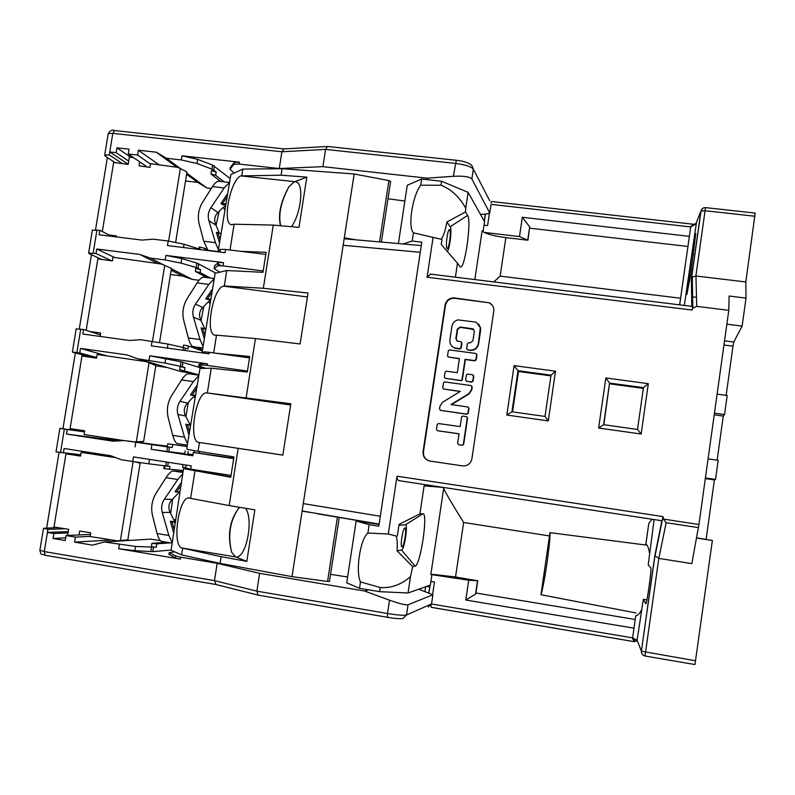 <?xml version="1.0" encoding="UTF-8"?>
<svg xmlns="http://www.w3.org/2000/svg" width="795" height="795" viewBox="0 0 795 795"><rect width="100%" height="100%" fill="white"/><g stroke="black" fill="none" stroke-linecap="round" stroke-linejoin="round"><path stroke-width="1.19" d="M216.071 584.504L214.471 580.618L217.184 563.317L259.617 573.334L364.527 591.013L389.5 600.165C399.279 603.634 405.46 605.174 408.044 604.786L432.887 594.769L418.756 589.204M364.527 591.013L368.612 589.82M428.316 607.012L431.526 603.922L406.513 615.012C403.82 615.608 397.48 615.111 387.493 613.511L256.845 591.152L259.617 573.334M387.493 617.298L258.156 595.127L256.845 591.152L214.471 580.618L44.282 551.571L39.899 550.219M122.43 163.621L109.263 154.926L104.692 155.114L105.109 156.059L115.196 162.647M133.62 157.688L129.337 157.112L128.154 164.396L113.645 162.428L113.765 161.703M201.831 249.819L184.042 244.244L168.202 241.024L153.256 239.176L142.057 240.1L99.087 234.783L99.822 230.292L111.668 236.344M99.822 230.292L92.369 230.242M111.707 260.82L96.016 253.526L88.633 253.039L89.1 253.665L101.591 259.389M86.168 330.342L98.043 257.769M182.969 350.237L183.406 347.544L168.033 344.086L140.705 339.713L129.486 340.489L82.829 334.039L83.574 329.518L100.359 334.874M83.574 329.518L76.181 328.921M96.652 357.581L79.739 352.92L72.385 352.066L91.147 357.362M80.812 454.75L56.028 451.848L59.883 428.346L69.91 429.707L82.153 354.898M69.91 429.707L84.568 431.725M151.895 444.683L151.149 449.274L166.801 451.461L167.526 446.919L124.418 440.559L113.178 441.195L66.462 434.05L67.207 429.489L84.548 431.864M67.207 429.489L59.883 428.346M215.624 584.424L45.146 555.278C40.515 553.24 41.847 556.589 39.849 550.468L43.486 528.317L53.871 527.741L65.965 453.866L80.732 455.277M115.951 457.701L81.199 452.385L80.593 456.111L65.965 453.866L66.045 453.329M53.871 527.741L57.926 527.612M43.486 528.317L47.919 529.351L65.2 528.764M217.184 563.317L180.694 557.186L180.386 559.133L175.347 557.951L169.027 554.274M174.761 551.859L169.236 552.624L175.655 556.003L180.694 557.186M426.408 586.501L429.866 586.71M234.088 173.062L229.994 169.226L233.919 164.317L239.146 164.078L279.274 168.54L322.899 166.662L427.104 178.16L428.167 179.769M215.753 473.045L215.554 474.307M337.408 517.148L327.57 581.463L292.003 576.643L220.106 563.397L221.159 556.699L246.818 561.379L254.857 509.863L229.189 505.56L238.182 448.36L199.475 442.487L198.084 451.272L233.949 456.906L230.749 477.239L183.566 468.613L230.798 476.891M183.566 468.613L171.094 550.239L181.648 554.91L220.106 563.397M160.491 540.729L150.851 539.119L104.314 541.961L92.627 545.151L74.581 542.111L111.707 539.954M130.171 540.381L127.24 539.894M79.033 534.946L79.669 531.04L90.7 532.779L90.083 536.536L117.352 540.839L127.816 539.825L117.352 540.839M54 526.996L68.658 529.311L67.654 535.462M133.123 461.587L120.413 540.501M113.645 162.428L102.326 231.574M46.666 527.969L59.049 452.395M62.924 428.743L75.336 353.04M79.281 328.931L91.445 254.738M95.529 229.795L107.375 157.539M168.629 241.074L180.316 168.5L177.543 167.338L150.553 163.691L149.967 167.338L139.055 165.867L139.701 161.862M116.328 236.92L116.477 235.986L108.905 234.932M185.503 180.992L197.746 182.403L206.988 188.008L211.281 188.504M175.665 242.207L186.944 172.048L180.316 168.5M109.263 154.926L109.75 151.954L128.174 164.227M284.053 148.923L281.907 151.766L279.274 168.54M328.146 146.638L327.401 146.479L325.582 149.4L322.899 166.662M128.691 161.107L116.15 152.67L109.75 151.954L112.791 133.361L281.907 151.766L325.582 149.4L455.277 163.392C465.145 164.694 471.167 166.592 473.343 169.106L489.77 200.827M456.439 160.411L456.29 160.282C463.614 161.027 468.812 162.756 471.872 165.469L473.343 169.106L471.862 179.004L489.77 212.99L486.52 214.004L480.488 214.402M471.862 179.004C469.726 176.689 463.545 175.784 453.339 176.301L427.104 178.16M220.672 181.479L210.943 173.976L211.47 170.667L216.19 171.978L211.917 169.136L212.573 165.062L197.657 159.368L181.936 155.8L239.454 162.18L239.146 164.078M116.15 152.67L116.935 147.83L129.058 149.172L128.273 154.021L137.565 155.055L138.36 150.205L156.307 152.193L166.334 158.265L181.27 159.934L197.001 163.492L211.917 169.136M230.232 167.695L234.217 162.428L239.454 162.18M229.765 178.219L212.573 165.062M224.16 181.876L215.664 175.278L210.943 173.976M206.988 188.008L186.755 173.201M180.366 168.53L166.334 158.265M156.307 152.193L176.977 167.258M186.587 174.264L197.746 182.403M138.36 150.205L159.07 164.843M150.494 164.058L137.565 155.055M128.273 154.021L147.135 166.96M130.827 157.311L116.935 147.83M381.391 242.018L390.653 181.459L388.914 180.564L379.533 241.859M421.29 245.566L355.673 239.812L344.315 237.755L292.003 576.643M388.914 180.564L354.163 173.976L344.315 237.755M344.156 238.788L355.673 239.812M403.025 243.946L412.217 241.034L421.807 242.177L378.798 526.191L369.168 524.66L367.896 533.038C360.195 539.169 355.325 571.188 360.483 581.93L359.519 588.29L346.729 582.824L356.14 521.033L369.168 524.66M491.052 202.785L491.688 201.552M491.062 204.355L690.696 226.943L693.488 224.25L491.588 201.542M755.17 213.179L745.809 281.947L695.873 275.994L692.296 277.048L691.392 278.568L700.902 211.112L695.854 223.882L690.696 226.943L689.364 236.353L522.335 217.283L529.679 226.843L527.92 240.209L505.859 237.616C496.169 236.393 488.945 234.664 484.185 232.428L519.493 236.552L522.335 217.283M684.336 305.439L696.48 222.292M485.447 214.074L484.374 221.308M483.042 231.752L484.026 225.184L487.583 225.601L489.392 213.458M679.636 304.853L689.364 236.353L679.685 304.863M690.666 274.533L686.86 294.547L691.869 254.032C693.657 241.958 694.949 235.181 695.744 233.69L690.666 274.533M654.126 519.562L648.203 564.867L650.817 567.749C651.92 567.978 646.842 604.667 645.798 603.783L643.344 599.301L637.103 640.194L641.386 651.135L654.822 555.784L658.807 558.408L666.17 522.703L663.527 519.105L698.934 524.491L728.786 310.328L696.708 306.373L692.803 308.102L691.908 310.04L692.852 306.532M705.443 207.704L705.066 210.735L700.902 211.112L702.919 208.201M696.569 537.808L712.37 540.491L694.959 664.55L644.993 656.004L694.959 664.55M706.129 539.278L714.387 479.922L715.53 479.435L718.183 460.315L708.077 458.864M717.14 460.166L723.271 416.073L724.553 414.533L727.196 395.503L717.1 394.141M726.143 395.353L732.98 346.193L723.947 345.03M745.809 281.947L746.018 298.095L742.123 326.099L733.745 342.009L732.98 346.193M698.934 524.491L691.819 563.615L658.807 558.408L644.993 656.004C642.598 655.358 641.426 653.758 641.486 651.234L695.665 660.794M654.881 556.152L641.386 651.135C641.287 653.699 642.489 655.319 644.993 655.994M431.516 603.991L632.631 637.878L637.103 640.194L638.494 643.751M641.327 610.282C639.379 613.969 637.52 615.777 635.771 615.698L632.631 637.878L632.631 639.051L634.877 641.764L431.188 607.291M431.188 607.31L431.049 605.263M317.762 513.868L379.116 524.084L302.14 510.966M313.637 512.874L302.1 511.215M339.256 517.456L329.468 581.483L327.57 581.463M233.67 458.645L193.344 452.474L192.827 455.774L151.149 449.274M63.352 453.071L64.097 448.499L110.823 455.754L121.327 459.748L132.695 461.517L133.441 456.906L191.227 465.85L190.701 469.149L231.037 475.42M233.74 458.178L193.344 452.474M192.827 455.774L184.649 454.164M184.738 453.637L166.801 451.461M193.006 454.631L187.759 453.995M155.78 365.869L167.169 367.479M79.739 352.92L80.484 348.389L127.14 354.938L137.634 358.754L181.051 371.583L190.502 372.925M118.773 440.877L115.722 440.41L115.891 439.357M137.336 442.259L143.627 441.473L155.84 365.491L146.22 361.665L97.169 354.461L96.563 358.157L81.974 356.011M155.84 365.491L146.22 361.665M143.627 441.473L134.395 441.871M149.013 362.888L136.333 441.642M123.99 440.589L84.111 434.527L84.717 430.81L70.099 428.594M80.484 348.389L106.878 355.882M165.718 358.515L164.982 363.077L180.405 366.316L181.121 361.805L149.728 355.772L207.425 363.852L207.177 365.392L247.444 371.036M137.634 358.754L164.982 363.077M249.521 357.879L209.254 352.304L209.015 353.845L151.328 345.855L152.064 341.274M207.177 365.392L202.029 364.895L198.7 365.899L205.855 368.314M198.919 364.488L202.268 363.365L207.425 363.852M202.337 368.393L181.121 361.805M198.492 374.773L179.66 369.685L180.137 366.694L184.967 367.588L180.405 366.316M197.498 375.011L179.66 369.685M215.594 353.189L249.729 356.528L247.295 372.04L211.261 368.184L200.002 368.453L186.885 447.784L187.133 449.354L198.084 451.272M201.552 352.811L204.096 351.857L209.254 352.304M170.468 274.494L182.741 276.064L192.37 279.413L199.038 280.267M159.547 342.436L171.452 268.412L161.574 264.089L113.009 257.252L112.413 260.919L97.865 258.862M96.016 253.526L96.752 249.024L139.741 254.43L157.917 263.572M171.154 270.24L182.741 276.064M139.741 254.43L150.205 258.067L163.71 264.904M171.392 268.79L192.37 279.413M96.752 249.024L114.589 257.471M181.747 258.574L181.022 263.095L196.186 267.537L196.902 263.066L181.747 258.574L165.887 255.404L223.494 262.628L222.978 265.878L263.195 270.936M150.205 258.067L165.161 259.945L181.022 263.095M265.788 254.42L225.591 249.461L225.074 252.701L167.477 245.556L168.202 241.024M222.978 265.878L217.79 265.749L214.163 268.69L219.907 272.188M214.64 265.729L218.307 262.509L223.494 262.628M215.882 273.162L196.902 263.066M210.436 278.031L200.131 272.566L195.361 271.473L195.838 268.501L200.608 269.604L196.186 267.537M206.958 277.584L195.361 271.473M240.805 251.339L266.126 252.293L262.976 272.307L226.754 270.519L215.137 273.341L202.039 352.632M354.163 173.976L282.126 168.699L242.853 169.087L230.848 174.532L218.128 251.389M217.681 251.786L220.394 249.392L225.591 249.461M217.989 263.91L221.06 265.669M198.979 248.855L199.267 247.026L199.982 247.116L204.742 248.259L208.846 250.693M282.126 168.699L281.102 175.208L240.805 175.904C230.381 179.759 221.656 224.15 231.643 224.737L234.108 224.21L273.271 225.084L298.98 227.37L306.82 177.136L294.021 182.045L288.992 186.676C280.655 201.622 277.823 214.64 280.516 225.72M240.805 175.904L295.859 181.777C304.445 183.446 301.086 213.537 291.477 226.694M280.665 225.74C278.2 214.551 280.973 201.533 288.992 186.676M281.102 175.208L306.82 177.136M242.853 169.087L241.839 175.447M234.108 224.21L230.013 250.008M238.182 448.36L282.831 455.128L290.821 403.761L206.64 392.879C195.918 391.637 187.968 441.553 198.79 442.378L282.841 455.098M273.271 225.084L263.334 288.267L308.033 293.027L300.113 343.967L255.434 338.571L246.152 397.639M245.526 508.303C253.814 518.877 246.539 557.891 236.026 557.047L246.818 561.379M235.549 556.927L231.673 552.277C227.638 535.502 229.934 520.874 238.55 508.393C229.576 520.755 227.281 535.383 231.673 552.277M194.924 471.167L190.611 498.385L189.319 498.028C178.915 495.563 171.611 544.545 181.767 547.974L235.539 556.937M239.881 507.349L238.55 508.393M221.159 556.699L181.767 547.974M182.681 548.361L181.648 554.91M229.189 505.56L190.611 498.385M194.219 452.107L194.457 450.636M211.261 368.184L207.346 392.909M255.434 338.571L216.498 335.172L213.686 352.92M199.475 442.487L198.79 442.378M728.786 310.328L729.134 296.048L746.018 298.095M662.195 520.795L399.438 480.727L662.195 520.795L662.931 516.591L663.527 519.105M367.896 533.038L388.298 534.011L397.023 476.195L662.931 516.591M412.217 241.034L413.47 232.836L433.086 237.377L427.074 277.226L430.622 274.166M648.303 383.677L605.84 377.963L598.645 428.018L641.158 434.03L648.303 383.677L643.453 387.652L609.576 383.081L603.832 424.729M555.506 371.195L514.087 365.63L506.812 415.04L548.272 420.903L555.506 371.195L551.034 375.17L517.982 370.709L518.519 371.285L512.546 411.87M489.462 302.825L454.372 297.926C449.404 297.807 446.313 300.162 445.091 305.012L423.069 451.64C422.801 456.569 425.007 459.689 429.707 461.001L462.481 465.89C467.51 466.138 470.64 463.793 471.882 458.864L493.774 311.213C494.132 307.476 492.691 304.684 489.462 302.825L454.71 298.304C449.751 298.175 446.661 300.53 445.448 305.369L423.467 451.739C423.159 456.4 425.196 459.48 429.568 460.981M712.37 540.491L696.519 538.046M432.629 594.431L434.467 582.049L430.89 581.453L431.943 574.378M635.771 615.698L634.003 628.179L465.791 600.016L468.722 580.211L430.84 574.507L443.699 488.359C444.713 491.31 451.361 502.678 463.634 522.474L549.494 535.939L540.968 594.74C544.376 584.236 550.677 540.699 549.951 532.65L645.699 545.012L645.908 543.969C647.498 545.141 648.68 548.083 649.436 552.773M428.942 592.901L430.095 585.19M691.64 296.714L695.705 297.211M404.874 201.036L388 198.76M413.47 232.836C407.606 227.281 412.357 196.067 420.694 185.215L440.957 185.245C451.033 189.121 459.291 196.772 465.741 208.191L468.116 192.35L484.553 221.636L484.026 225.184M455.396 277.177L457.493 263.264L459.957 266.484C464.201 273.241 471.972 221.248 467.609 215.405L465.512 211.947L446.909 222.004C444.942 232.379 442.875 238.093 440.708 239.156L433.086 237.377M465.741 208.191L465.512 211.947M680.57 298.224L500.154 276.123L493.745 281.917M474.844 279.582L482.108 230.848L484.185 232.428M687.884 246.46L529.699 228.185M519.493 236.552L527.92 240.209M527.761 239.832L529.679 226.843M441.98 239.514L441.235 244.472L457.493 263.264M420.694 185.215L421.628 179.044L441.563 181.25L468.116 192.35M440.957 185.245L441.563 181.25M398.404 243.528L407.279 185.255L421.628 179.044M447.267 251.449C449.692 249.56 452.156 228.851 450.199 226.744L446.909 222.004M446.949 248.368C445.289 246.788 447.694 228.9 449.473 229.646L449.741 229.835C451.371 231.593 448.966 249.233 447.197 248.527L446.949 248.368M430.89 581.453L430.343 585.1L408.054 592.99L379.593 591.659L359.519 588.29M379.066 524.432L356.14 521.033M388.298 534.011L395.98 535.969C397.172 538.225 397.53 543.184 397.063 550.836L412.684 566.656L410.498 576.673C401.008 584.742 390.911 588.36 380.209 587.535L379.593 591.659M360.483 581.93L380.209 587.535M443.471 487.434L424.103 485.894L425.285 484.662M424.103 485.894L419.909 513.888L399.06 524.382L397.321 535.979M399.438 480.727C397.659 480.329 396.854 478.819 397.023 476.195M652.059 519.244L648.809 523.418L645.699 545.012M549.951 532.65L549.494 535.939M648.809 523.418L645.908 543.969M636.099 612.965L540.968 594.74M646.911 599.887L643.344 599.301M465.791 600.016L475.539 594.094L475.927 593L635.185 619.474M468.722 580.211L477.507 580.747L475.539 594.094M477.507 580.747L455.545 577.001L433.205 574.368M477.745 580.648L475.927 593M410.498 576.673L408.054 592.99M412.684 566.656L415.079 566.07C420.426 565.752 428.376 512.606 422.9 513.818L419.909 513.888M397.063 550.836L401.564 550.07C404.327 550.16 408.252 524.044 405.371 524.799L398.941 525.227M402.041 546.91L401.952 546.91C399.875 547.089 402.896 527.612 404.894 527.959L404.953 527.959C407.02 527.82 404.069 547.03 402.041 546.91M330.561 574.318L347.624 577.011M605.84 377.963L609.576 383.081L603.604 424.689L637.501 429.469L643.453 387.652M514.087 365.63L517.982 370.709L511.94 411.79L545.012 416.441L551.034 375.17M643.344 388.367L609.695 383.826M550.925 375.876L518.489 371.494M506.812 415.04L511.94 411.79M548.272 420.903L545.012 416.441M598.645 428.018L603.604 424.689M641.158 434.03L637.501 429.469M742.123 326.099L726.859 324.191M714.457 413.142L724.553 414.533M714.218 414.821L723.271 416.073M705.413 477.964L715.53 479.435M705.334 478.6L714.387 479.922M492.383 305.34L489.74 303.193M445.091 378.271L461.368 380.706L462.322 380L465.363 359.559L474.873 360.841L476.235 359.877L476.95 355.067L475.629 353.427L449.523 349.939L448.36 350.625L447.505 355.792L448.231 357.005L459.43 358.545L457.324 372.676L446.343 371.176L445.051 372.229L444.326 377.029L445.279 378.311L461.04 380.477L461.994 379.762L465.045 359.3L474.565 360.582L475.937 359.608L476.652 354.789M476.414 353.884L476.95 355.067M459.401 358.764L448.122 356.965M467.212 349.671L470.163 350.406C474.724 350.486 477.547 348.29 478.63 343.798L480.607 330.442L480.597 327.997L478.62 324.052M452.653 346.839L454.8 348.16L459.848 349.035L461.229 347.991L461.935 343.271L461.368 342.079M456.807 340.816L456.211 338.849L457.612 329.428L460.355 327.341L473.85 329.508M451.49 404.605L469.199 393.853L471.773 389.898L472.2 387.036L470.849 385.525L444.733 381.918L443.57 382.604L442.726 387.702L443.511 389.033L460.335 391.359L442.527 402.27L439.953 406.215L439.536 408.998L440.48 410.359L466.605 414.076L467.987 413.032L468.702 408.272L468.036 407.02L450.964 404.536L468.881 393.644L471.465 389.689L471.882 386.817M471.554 385.863L472.2 387.036M460.116 391.498L443.471 389.013M468.166 407.09L469.01 408.451L468.305 413.201L466.923 414.245L440.38 410.349M458.645 444.713L462.312 445.289L463.366 444.147L467.261 417.951L466.605 416.699L462.859 416.083L461.607 416.759L460.146 426.587L438.502 423.546L437.21 424.52L436.495 429.34L437.349 430.701L459.073 433.772L457.652 443.312L458.536 444.673L461.984 445.18M466.605 416.699L467.579 418.11L463.694 444.256L462.312 445.289M459.063 433.851L437.469 430.741M466.436 381.203L471.703 382.127L473.075 381.163L473.79 376.353L472.459 374.743L467.728 374.097L466.486 374.773L465.632 379.96L466.665 381.252L471.395 381.908L472.767 380.934L473.482 376.115M473.174 375.121L473.79 376.353M468.742 342.695L467.361 343.738L466.655 348.478L467.4 349.76L469.845 350.128C474.426 350.207 477.248 348.001 478.332 343.51L480.299 327.669L476.125 322.164L457.98 319.888C454.611 320.812 452.584 322.989 451.908 326.427L449.91 339.753C449.563 343.529 451.083 346.242 454.462 347.872L459.52 348.747L460.901 347.703L461.587 342.595L460.861 341.691L457.334 341.115L455.873 338.551L457.284 329.11L460.027 327.023L472.926 328.802L474.327 331.336L472.916 340.797L470.163 342.884L468.742 342.695M226.754 270.519L224.299 285.991L223.574 286.15C213 287.522 204.633 334.506 215.087 335.232L216.498 335.172M263.334 288.267L224.299 285.991M152.481 341.333L164.724 265.341M100.1 336.434L100.657 333.045L89.567 331.426M202.288 350.943L188.415 345.994L187.938 348.975L183.406 347.544M183.208 347.504L183.595 345.06L188.415 345.994M187.093 446.452L167.815 443.829L167.338 446.83L172.197 447.545L167.526 446.919M187.083 446.512L167.815 443.829M124.418 440.559L167.437 446.204M66.462 434.05L115.722 440.41M190.701 469.149L182.572 467.241L182.989 464.578M183.257 470.56L163.85 468.633L164.307 465.8M168.302 462.302L167.675 466.208L169.921 466.407L169.444 469.408M149.53 459.391L148.824 463.823L132.695 461.517M148.824 463.823L167.675 466.208M138.032 462.322L140.119 463.286L127.816 539.825M114.987 457.344L81.199 452.385M140.119 463.286L136.015 462.024M68.072 532.908L53.851 533.495L47.422 532.412L47.919 529.351M215.823 584.484L45.146 555.278L44.282 551.571L47.422 532.412L68.281 531.597M65.667 537.847L53.036 538.473L53.851 533.495M90.113 536.377L75.396 537.112L66.045 535.542L65.23 540.53L53.036 538.473M66.045 535.542L90.431 534.419M74.581 542.111L75.396 537.112M156.287 547.238L151.368 546.741L151.915 543.333L156.834 543.84L156.287 547.238L135.567 546.443L134.882 550.687L118.654 548.739L180.386 559.133M104.314 541.961L135.567 546.443M167.149 542.269L151.915 543.333M170.637 542.856L156.834 543.84M170.935 550.061L152.759 551.641L134.882 550.687M220.016 239.524L217.9 232.518L216.349 232.329L219.49 242.793M229 183.029L224.2 187.948L210.904 207.654C208.29 211.718 207.604 216.021 208.846 220.553L215.485 242.684L218.396 249.68M219.231 232.736L215.912 225.124C213.815 220.136 214.481 215.972 217.9 212.643L217.979 212.553C221.835 208.389 224.27 206.322 225.293 206.362M217.9 232.518L220.901 233.909M224.2 187.948L212.484 186.606L202.814 201.88C198.521 208.956 197.329 216.409 199.237 224.23L203.758 241.243L215.485 242.684M207.843 250.097L203.758 241.243M227.221 194.179L220.94 203.49L222.491 203.669L226.704 197.428M225.73 203.59L223.594 203.838L225.343 205.1L222.839 204.852L220.94 203.49M223.286 207.485L224.737 209.83M219.122 211.241L216.061 225.551M212.484 186.606C214.908 182.999 216.956 181.21 218.595 181.24L229.089 182.433M223.594 203.838L222.491 203.669M204.782 335.252L202.675 328.146L201.115 327.938L204.265 338.541M213.686 279.274L208.837 284.421L195.5 304.137C192.877 308.212 192.191 312.544 193.423 317.135L200.052 339.554L203.003 346.421M204.782 328.663L200.767 320.147C198.641 315.297 199.306 311.113 202.775 307.576L202.854 307.486C206.75 303.153 209.214 300.937 210.258 300.818M202.675 328.146L205.706 329.468M202.427 350.078L197.329 348.25L201.036 348.389L192.787 346.62C191.128 345.567 189.637 342.675 188.316 337.954L200.052 339.554M197.329 348.25L197.18 347.703M208.837 284.421L197.1 282.911L187.401 298.204C183.098 305.29 181.896 312.803 183.804 320.723L188.316 337.954M212.046 289.569L205.746 298.89L207.306 299.089L211.53 292.848M210.566 298.93L208.409 299.258L210.228 300.132L205.746 298.89M208.737 301.752L209.84 303.452M203.838 306.323L200.986 320.723M197.1 282.911C199.654 279.105 201.801 277.177 203.52 277.147L213.815 278.459M208.409 299.258L207.306 299.089M189.448 431.665L187.342 424.47L185.782 424.242L188.922 434.984M198.263 376.234L193.354 381.61L179.988 401.336C177.355 405.42 176.659 409.783 177.891 414.434L184.52 437.151L187.501 443.868M190.204 424.957L185.523 415.865C183.357 411.154 184.033 406.931 187.541 403.204L187.62 403.105C191.555 398.613 194.06 396.228 195.123 395.95M187.342 424.47L190.393 425.722M190.502 425.017L188.614 424.669M193.354 381.61L181.608 379.93L171.879 395.244C167.556 402.34 166.354 409.902 168.252 417.922L172.754 435.372L184.52 437.151M177.305 443.63L187.302 445.14L177.305 443.63C175.596 442.885 174.085 440.132 172.754 435.372M196.763 385.654L190.442 394.976L192.002 395.204L196.236 388.964M195.282 394.966L193.115 395.373L194.994 395.85L190.442 394.976M194.248 396.804L194.845 397.729M190.661 424.033L190.045 424.51M188.316 402.26L185.861 416.749M181.608 379.93C184.281 375.916 186.527 373.839 188.336 373.71L198.432 375.151L188.336 373.71M193.115 395.373L192.002 395.204M175.129 521.649L170.329 521.252L173.459 532.133M182.721 473.909L177.772 479.514L164.356 499.25C161.723 503.334 161.017 507.737 162.25 512.447L168.858 535.462L171.889 542.041M175.178 521.321C174.234 520.795 172.575 517.823 170.2 512.387L170.16 512.268C167.964 507.707 168.639 503.454 172.187 499.518L179.223 492.254M173.996 528.794L171.899 521.5L174.97 522.683M171.899 521.5L170.329 521.252M177.772 479.514L166.006 477.666L156.247 492.999C151.905 500.105 150.692 507.717 152.59 515.846L157.082 533.524L168.858 535.462M161.733 541.345L161.524 541.335C159.845 540.719 158.364 538.116 157.082 533.524M181.369 482.446L175.029 491.777L176.589 492.026L180.833 485.775M175.526 519.185L174.254 520.198M172.704 498.882L170.677 513.56M183.069 471.753L177.613 471.505M177.722 471.326L172.962 470.948C171.074 471.266 168.759 473.512 166.006 477.666M179.899 491.698L176.589 492.026M178.11 492.214L179.799 492.284M432.887 594.769L431.546 603.822M387.642 617.318L387.562 617.327C395.055 618.58 400.183 618.957 402.936 618.46L406.513 615.012L408.044 604.786M258.156 595.127L387.562 617.327L387.493 613.511L389.5 600.165M425.623 586.77L424.928 591.44M429.717 586.76L428.813 592.851M108.12 134.156L108.209 133.61L112.791 133.361L114.51 130.549L283.994 148.913M114.848 130.678L114.51 130.549C112.483 129.436 110.386 130.459 108.209 133.61L104.692 155.114M327.679 146.479L456.29 160.282L453.339 176.301M491.072 204.305L489.77 212.99M481.233 214.352L481.074 215.435M485.308 214.084L484.264 221.119M181.936 155.8L181.27 159.934M234.108 162.538L233.8 164.426M216.19 171.978L215.664 175.278M213.726 170.041L214.372 165.976M197.657 159.368L197.001 163.492M229.994 169.226L230.292 167.377M343.152 245.277L420.277 252.283M691.779 306.353L691.392 278.568M696.708 306.373L695.963 276.004M695.873 275.994L705.066 210.735L754.932 216.25M632.144 641.287L634.629 641.704M431.228 607.34L632.134 641.307M380.308 516.253L303.283 503.593M60.49 452.623L64.355 429.052M135.796 442.298L135.051 446.909M188.137 451.64L187.61 454.919M149.728 355.772L148.993 360.354M76.886 352.523L80.722 329.12M202.168 363.385L201.92 364.915M184.49 370.569L184.967 367.588M182.293 366.763L183.009 362.272M198.7 365.899L198.939 364.398M203.997 351.887L203.798 353.119M165.887 255.404L165.161 259.945M93.164 253.168L96.97 229.944M218.198 262.579L217.681 265.808M200.131 272.566L200.608 269.604M198.035 268.223L198.75 263.761M214.163 268.69L214.67 265.52M220.285 249.461L219.867 252.055M184.042 244.244L183.516 247.553M204.444 250.147L204.742 248.259M199.664 249.073L199.982 247.116M199.177 452.902L199.406 451.481M184.649 454.174L185.155 450.964M206.64 392.879L290.632 404.993M666.17 522.703L698.437 527.632M427.074 277.226L691.908 310.04M654.822 555.784L661.887 520.745M500.154 276.123L505.859 237.616M450.199 226.744L467.609 215.405M455.545 577.001L463.634 522.474M401.564 550.07L415.079 566.07M405.371 524.799L422.9 513.818M733.745 342.009L724.533 340.836M223.574 286.15L307.427 296.942M184.897 350.506L185.285 348.051M168.033 344.086L167.387 348.081M168.729 451.709L169.444 447.188M172.197 447.545L172.684 444.544M186 465.045L185.493 468.245M166.384 462.004L165.748 465.989M164.565 468.742L165.022 465.89M196.365 470.6L196.454 470.044M689.812 280.307L688.192 280.108M693.538 254.231L691.869 254.032M152.759 551.641L153.435 547.457M168.987 554.552L169.285 552.644M175.655 556.003L175.347 557.951M119.339 544.476L118.654 548.739M150.792 551.611L151.457 547.427M208.846 220.553L215.952 225.253M208.24 250.336L217.959 251.538M217.979 212.553L210.904 207.654M193.423 317.135L200.817 320.276M192.787 346.62L202.755 347.991M202.854 307.486L195.5 304.137M177.891 414.434L185.563 415.984M187.62 403.105L179.988 401.336M162.25 512.447L170.2 512.387M174.989 521.619L173.012 521.669M172.267 499.409L164.356 499.25M182.949 472.508L172.962 470.948M258.017 595.087L215.703 584.454M283.755 148.933L327.401 146.479M234.217 162.428L233.919 164.317M695.963 223.365L690.795 226.476M692.773 306.482L692.296 277.048M691.561 278.041L701.021 210.973C701.667 208.697 703.148 207.575 705.473 207.614L755.22 213.09M188.226 451.659L187.709 454.939M202.268 363.365L202.029 364.895M204.096 351.857L203.898 353.139M218.307 262.509L217.79 265.749M220.394 249.392L219.967 252.065M654.971 556.351L662.146 520.785M430.184 274.066L693.051 306.512M632.631 639.051L637.133 641.446M88.633 253.039L92.429 229.884M72.385 352.066L76.211 328.742M186.1 465.055L185.593 468.265M191.406 469.835L191.496 469.269M691.62 295.134L692.594 295.253M168.938 554.522L169.236 552.624M220.93 233.72L220.384 233.372M205.766 329.06L204.593 328.583M190.393 424.997L188.504 424.649M161.524 541.335L171.73 543.035"/></g></svg>
